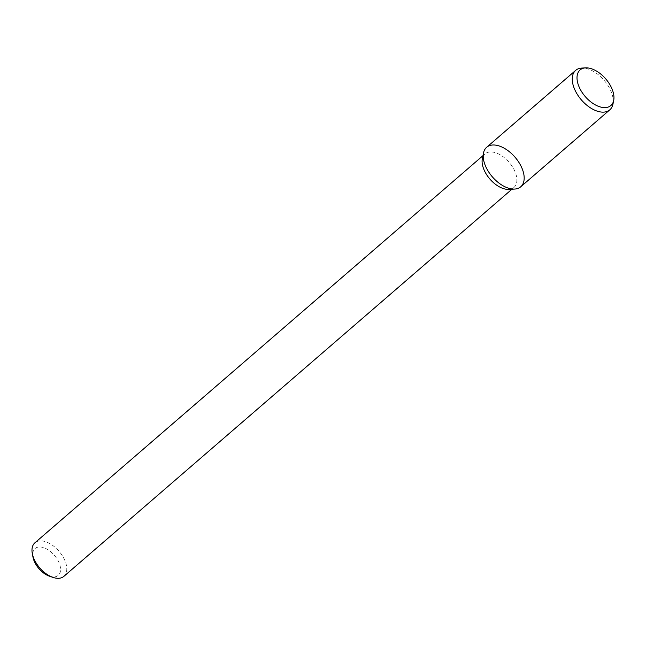 <?xml version="1.0" encoding="UTF-8"?>
<svg xmlns="http://www.w3.org/2000/svg" width="646" height="646" viewBox="0 0 646 646"><rect width="100%" height="100%" fill="white"/><g stroke="black" fill="none" stroke-linecap="round" stroke-linejoin="round"><path stroke-width="0.48" stroke-dasharray="3.23 2.42" d="M49.467 576.192A17.733 10.199 49.2 0 0 55.209 576.797A17.733 10.199 49.2 0 0 58.826 562.214A17.733 10.199 49.2 0 0 41.877 547.202A17.733 10.199 49.2 0 0 32.97 557.102M63.873 576.361A22.166 12.742 49.2 0 0 59.028 551.256A22.166 12.742 49.2 0 0 34.892 542.818M508.83 189.383A22.166 12.742 49.2 0 0 510.203 189.213A22.166 12.742 49.2 0 0 513.982 187.445A22.166 12.742 49.2 0 0 509.137 162.34A22.166 12.742 49.2 0 0 485.001 153.901A22.166 12.742 49.2 0 0 482.336 158.722M520.757 186.775A26.09 15.003 49.2 0 0 515.048 157.228A26.09 15.003 49.2 0 0 486.648 147.296M612.941 104.159A26.09 15.003 49.2 0 0 604.091 80.29A26.09 15.003 49.2 0 0 581.763 68.08M511.939 189.205L513.982 187.445M482.958 155.67L485.001 153.901"/><path stroke-width="0.97" d="M482.958 155.67L34.892 542.818A22.166 12.742 49.2 0 0 32.3 553.517L32.97 557.102A17.733 10.199 49.2 0 0 49.467 576.192L52.915 577.371A22.166 12.742 49.2 0 0 60.094 578.13A22.166 12.742 49.2 0 0 63.873 576.361L511.939 189.205M32.3 553.517A22.166 12.742 49.2 0 0 52.915 577.371M483.507 152.973L482.336 158.722A22.166 12.742 49.2 0 0 489.854 179.007A22.166 12.742 49.2 0 0 508.83 189.383L514.684 189.06A26.09 15.003 49.2 0 0 516.299 188.866A26.09 15.003 49.2 0 0 514.216 156.284A26.09 15.003 49.2 0 0 483.507 152.973A26.09 15.003 49.2 0 0 492.349 176.843A26.09 15.003 49.2 0 0 514.684 189.06M585.583 67.87L581.763 68.08A26.09 15.003 49.2 0 0 575.683 70.357L486.648 147.296A26.09 15.003 49.2 0 0 489.773 173.564A26.09 15.003 49.2 0 0 516.299 188.866A26.09 15.003 49.2 0 0 520.757 186.775L609.8 109.836A26.09 15.003 49.2 0 0 612.941 104.159L613.7 100.413A23.531 13.526 49.2 0 0 605.722 78.885A23.531 13.526 49.2 0 0 585.583 67.87A23.531 13.526 49.2 0 0 580.383 89.552A23.531 13.526 49.2 0 0 606.852 107.414A23.531 13.526 49.2 0 0 613.7 100.413M575.683 70.357A26.09 15.003 49.2 0 0 578.808 96.625A26.09 15.003 49.2 0 0 605.342 111.928A26.09 15.003 49.2 0 0 609.8 109.836"/></g></svg>
